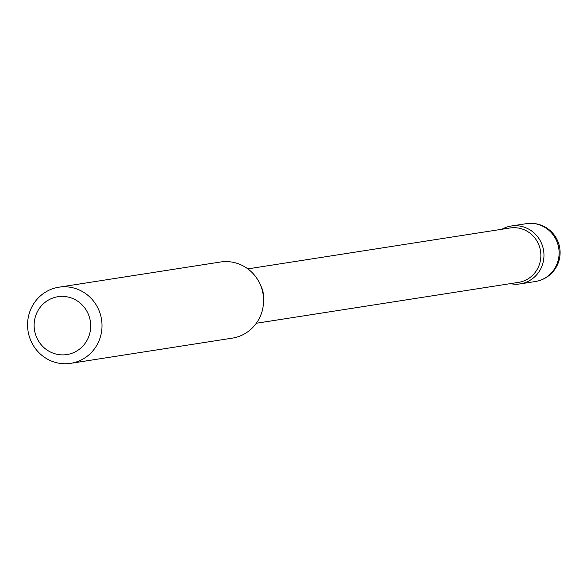 <?xml version="1.0" encoding="UTF-8"?>
<svg xmlns="http://www.w3.org/2000/svg" width="587" height="587" viewBox="0 0 587 587"><rect width="100%" height="100%" fill="white"/><g stroke="black" fill="none" stroke-linecap="round" stroke-linejoin="round"><path stroke-width="0.88" d="M528.285 281.283A29.277 28.264 -98.9 0 0 542.608 246.298A29.277 28.264 -98.9 0 0 511.16 226.032A29.277 28.264 -98.9 0 0 503.059 228.637A29.277 28.264 -98.9 0 0 501.907 229.253A29.277 28.264 -98.9 0 1 503.059 228.637A29.277 28.264 -98.9 0 1 541.001 242.196A29.277 28.264 -98.9 0 1 528.285 281.283A29.277 28.264 -98.9 0 1 520.185 283.888A29.277 28.264 -98.9 0 1 510.382 283.638A29.277 28.264 -98.9 0 0 528.285 281.283M75.019 351.965A29.277 28.264 -98.9 0 0 87.734 312.878A29.277 28.264 -98.9 0 0 49.8 299.319A29.277 28.264 -98.9 0 0 37.084 338.398A29.277 28.264 -98.9 0 0 75.019 351.965M81.38 359.904A38.522 37.194 -98.9 0 0 100.23 313.876A38.522 37.194 -98.9 0 0 58.854 287.204A38.522 37.194 -98.9 0 0 48.193 290.631A38.522 37.194 -98.9 0 0 29.35 336.659A38.522 37.194 -98.9 0 0 70.726 363.331A38.522 37.194 -98.9 0 0 81.38 359.904M70.726 363.331L232.291 338.141A38.522 37.194 -98.9 0 0 242.952 334.715A38.522 37.194 -98.9 0 0 263.548 298.856A38.522 37.194 -98.9 0 0 262.154 289.905A38.522 37.194 -98.9 0 0 220.418 262.015L58.854 287.204M526.312 223.669A29.277 29.277 0 0 1 557.232 239.944A29.277 29.277 0 0 1 535.337 281.525A29.277 28.264 -98.9 0 0 543.437 278.92A29.277 28.264 -98.9 0 0 556.146 239.834A29.277 28.264 -98.9 0 0 526.312 223.669L511.16 226.032M256.314 323.254L518.519 282.369A27.523 26.569 -98.9 0 0 526.135 279.918A27.523 26.569 -98.9 0 0 539.592 247.039A27.523 26.569 -98.9 0 0 510.037 227.983L247.831 268.875M263.504 302.98A27.523 26.569 -98.9 0 0 260.855 286.001M263.548 298.856L263.497 297.594A27.838 26.877 -98.9 0 0 262.484 291.13L262.154 289.905M535.337 281.525L520.185 283.888"/></g></svg>
